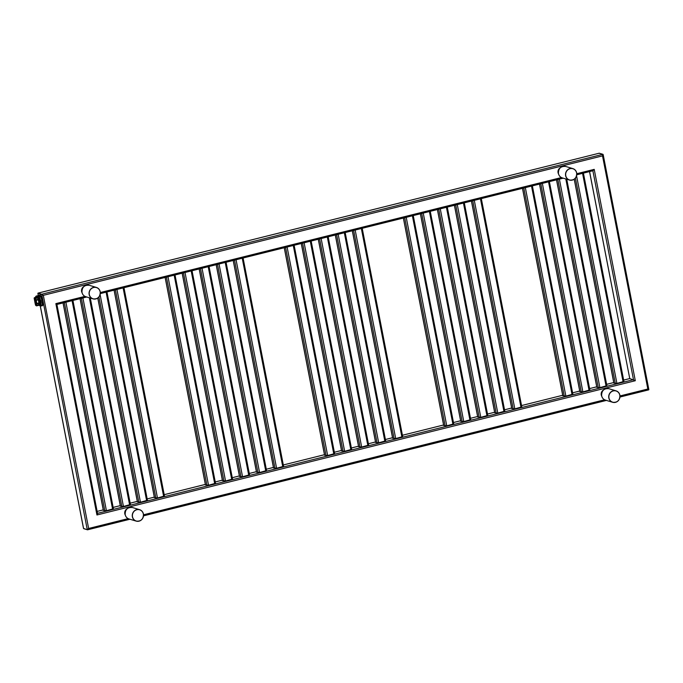 <?xml version="1.0" encoding="UTF-8"?>
<svg xmlns="http://www.w3.org/2000/svg" width="683" height="683" viewBox="0 0 683 683"><rect width="100%" height="100%" fill="white"/><g stroke="black" fill="none" stroke-linecap="round" stroke-linejoin="round"><path stroke-width="1.02" d="M603.627 389.908A4.474 4.209 106.7 0 0 601.732 396.217M125.271 515.042A4.474 4.209 -73.3 0 1 127.166 508.733M558.532 173.977A4.474 4.209 -73.3 0 1 560.427 167.668M83.966 286.493A4.474 4.209 106.7 0 0 82.071 292.802M96.943 514.982L97.541 513.454L56.911 304.43L55.861 303.628L96.943 514.982L635.301 380.721L629.811 378.561L623.647 380.098M635.301 380.721L594.219 169.367L592.87 170.759L576.768 174.771M576.768 174.797L592.87 170.759M623.844 381.447L616.92 383.402L613.897 383.018M606.828 385.69L599.905 387.645L596.874 387.261M589.813 389.933L582.889 391.888L579.858 391.504M572.798 394.176L565.874 396.131L562.843 395.747M521.752 406.914L514.82 408.869L511.798 408.485M504.737 411.157L497.805 413.113L494.782 412.728M487.713 415.401L480.789 417.356L477.759 416.971M470.698 419.644L463.774 421.599L460.743 421.215M453.683 423.887L446.759 425.842L443.728 425.458M402.637 436.616L395.705 438.571L392.682 438.187M385.622 440.859L378.689 442.815L375.667 442.43M368.598 445.103L361.674 447.058L358.652 446.673M351.583 449.354L344.659 451.301L341.628 450.917M334.568 453.597L327.644 455.544L324.613 455.168M283.522 466.327L276.598 468.282L273.567 467.898M266.507 470.57L259.574 472.525L256.552 472.141M249.491 474.813L242.559 476.768L239.537 476.384M232.468 479.056L225.544 481.011L222.521 480.627M215.452 483.299L208.528 485.254L205.498 484.87M103.406 510.338L106.428 510.713L113.361 508.767M120.421 506.094L123.444 506.47L130.376 504.524M137.437 501.843L140.459 502.227L147.391 500.272M154.452 497.6L157.483 497.984L164.407 496.029M629.752 378.578L589.583 171.595M37.889 293.468L38.291 295.551M40.297 305.839L83.522 528.232M37.983 293.161L43.319 295.338L88.636 528.471L87.509 529.812L83.505 528.437L40.229 305.822M619.968 397.036L648.671 389.873L647.834 389.011L648.85 389.6L603.166 154.563L602.517 155.878L602.833 154.29L598.974 153.24M129.949 519.242L87.509 529.812M128.156 518.619L88.636 528.471L87.253 529.641L41.714 294.236L43.319 295.338L602.517 155.878L647.834 389.011L619.985 395.952M35.653 302.893L35.84 302.117L35.106 301.895L35.653 302.893L36.276 302.945L36.242 302.023L35.089 299.504A2.297 0.683 76 0 0 34.901 301.502A2.297 0.683 76 0 0 36.199 303.961L36.242 302.023L35.49 301.587M36.148 301.579L35.217 300.674L35.021 301.451L35.755 301.673L35.849 300.716L35.098 300.494L35.029 301.442M35.217 300.674L35.721 300.341M36.447 305.839A4.243 1.264 -104 0 0 36.677 305.847A4.243 1.264 -104 0 0 36.993 305.574L36.378 303.406A2.527 0.751 76 0 1 35.038 303.004L35.61 305.19M37.864 296.84A4.243 1.264 76 0 1 38.026 296.764A4.243 1.264 76 0 1 38.248 296.772A4.243 1.264 76 0 1 40.357 300.938A4.243 1.264 76 0 1 40.075 305.002L36.677 305.847L35.499 305.053A4.021 1.195 76 0 0 36.703 305.421L40.152 304.268A4.243 1.264 -104 0 0 38.991 298.283L37.693 297.728L35.567 298.266A4.243 1.264 -104 0 0 34.85 297.617A4.243 1.264 -104 0 0 34.62 297.609A4.243 1.264 -104 0 0 34.304 297.882L34.159 298.121A4.021 1.195 76 0 1 35.362 298.505L35.917 299.863L38.043 299.325L37.778 297.942L35.644 298.471L36.071 300.392L38.197 299.863L38.991 298.283M36.66 295.91L35.414 297.472L37.924 296.849L35.542 297.105M40.562 296.593L41.996 300.503A5.507 1.639 -104 0 0 40.562 296.593L39.281 296.934A5.464 1.622 -104 0 0 38.82 296.251L37.42 295.765L40.092 295.893A5.507 1.639 -104 0 0 39.29 295.227A5.507 1.639 -104 0 0 38.991 295.218A5.507 1.639 -104 0 0 38.658 295.457L37.394 295.824A5.464 1.622 -104 0 0 37.164 296.302L37.189 296.26M41.253 305.856A5.507 1.639 -104 0 0 41.364 305.899A5.507 1.639 -104 0 0 41.663 305.907L42.295 305.753A5.507 1.639 -104 0 0 42.662 300.477A5.507 1.639 -104 0 0 39.93 295.073A5.507 1.639 -104 0 0 39.631 295.056L38.991 295.218M41.663 305.907A5.507 1.639 -104 0 0 41.996 305.668L40.707 305.941A5.464 1.622 -104 0 0 40.937 305.455L40.997 302.006A5.507 1.639 -104 0 0 40.758 300.81L41.996 300.503M42.226 305.173A5.507 1.639 -104 0 0 42.226 301.698L42.226 305.173L40.997 305.48A5.507 1.639 -104 0 1 40.758 305.975L40.715 305.958M38.658 295.457L40.092 295.893M42.226 301.698L40.937 301.997A5.464 1.622 -104 0 0 40.707 300.827L39.324 296.9A5.507 1.639 -104 0 0 38.863 296.2L38.82 296.251M36.284 296.482L36.199 296.021L35.49 296.926L36.284 296.482M36.438 304.037L36.993 305.395L39.862 304.14A4.021 1.195 -104 0 0 38.76 298.48L37.693 297.728M38.905 299.239L38.948 299.367A3.441 1.024 -104 0 1 39.699 303.261L40.152 304.268M604.609 399.786L143.532 514.786M594.219 169.367L576.785 173.713M561.409 177.546L100.333 292.537M84.957 296.379L55.861 303.628M592.878 170.776L633.482 379.663L97.524 513.334M606.624 384.324L613.744 382.548L606.632 384.341M596.729 386.817L589.608 388.584L596.729 386.791M579.713 391.06L572.593 392.827L579.713 391.035M521.547 405.548L562.69 395.278L521.547 405.565M511.644 408.033L504.532 409.809L511.644 408.016M487.508 414.035L494.629 412.259L487.517 414.052M477.613 416.519L470.502 418.295L477.613 416.502M460.598 420.762L453.478 422.538L460.598 420.745M402.432 435.25L443.583 424.988L402.432 435.267M392.537 437.735L385.417 439.51L392.529 437.718M375.513 441.986L368.402 443.754L375.513 441.961M351.378 447.98L358.498 446.204L351.386 448.005M341.483 450.473L334.371 452.248L341.483 450.456M283.317 464.961L324.468 454.699L283.317 464.978M273.422 467.445L266.302 469.221L273.413 467.428M256.407 471.688L249.286 473.464L256.398 471.671M232.263 477.69L239.383 475.914L232.271 477.707M222.368 480.175L215.256 481.95M205.352 484.418L164.202 494.68L205.352 484.401M147.186 498.906L154.298 497.13L147.186 498.931M137.292 501.399L130.171 503.175L137.283 501.373M113.147 507.392L120.268 505.625L113.156 507.418M103.253 509.885L97.148 511.405L103.253 509.868M563.176 178.161L100.307 293.605L563.21 178.178M86.715 296.994L56.911 304.422M38.239 295.56L37.992 293.127L599.273 153.197L38.043 293.135L41.714 294.236L602.935 154.298L599.367 153.248M83.838 528.71L87.586 529.812M648.619 389.865L619.968 397.011M606.376 400.409L143.507 515.844M129.915 519.234L87.689 529.76M574.266 179.168L613.915 383.146M575.402 178.092L615.34 383.573M582.556 173.345L623.092 381.865M576.572 175.821L616.92 383.402M556.56 179.834L596.899 387.389M557.832 179.518L598.325 387.816M565.806 178.955L606.077 386.108M559.377 179.134L599.905 387.645M539.544 184.077L579.884 391.632M540.816 183.761L581.31 392.059M548.526 181.84L589.053 390.352M542.353 183.377L582.889 391.888M522.521 188.32L562.869 395.875M523.801 188.004L564.286 396.302M531.511 186.083L572.038 394.595M525.338 187.62L565.874 396.131M471.475 201.05L511.823 408.605M472.756 200.734L513.24 409.032M480.456 198.813L520.992 407.324M474.292 200.35L514.82 408.869M454.46 205.301L494.799 412.848M455.732 204.977L496.225 413.275M463.441 203.056L503.977 411.567M457.277 204.593L497.805 413.113M437.444 209.544L477.784 417.091M438.717 209.22L479.21 417.518M446.426 207.299L486.962 415.819M440.262 208.836L480.789 417.356M420.429 213.788L460.769 421.334M421.701 213.463L462.195 421.761M429.411 211.542L469.938 420.062M423.247 213.079L463.774 421.599M403.405 218.031L443.754 425.586M404.686 217.706L445.179 426.013M412.395 215.785L452.923 424.305M406.223 217.322L446.759 425.842M353.64 230.444L394.125 438.742M352.36 230.76L392.708 438.315M355.177 230.06L395.705 438.571M361.35 228.523L401.877 437.035M336.625 234.687L377.11 442.985M335.344 235.003L375.693 442.558M338.162 234.303L378.689 442.815M344.326 232.766L384.862 441.278M319.601 238.93L360.095 447.228M318.329 239.246L358.669 446.802M321.147 238.546L361.674 447.058M327.311 237.01L367.847 445.521M302.586 243.174L343.079 451.472M301.314 243.489L341.654 451.045M304.131 242.789L344.659 451.301M310.295 241.253L350.831 449.764M285.571 247.417L326.064 455.715M284.299 247.733L324.638 455.288M287.108 247.033L327.644 455.544M293.28 245.496L333.808 454.007M234.525 260.146L275.01 468.444M233.244 260.471L273.593 468.017M236.062 259.762L276.598 468.282M242.234 258.225L282.762 466.737M217.51 264.389L257.995 472.687M216.229 264.714L256.577 472.26M219.047 264.005L259.574 472.525M225.211 262.468L265.747 470.988M200.495 268.632L240.979 476.939M199.214 268.957L239.554 476.503M202.031 268.248L242.559 476.768M208.195 266.712L248.732 475.231M183.471 272.884L223.964 481.182M182.199 273.2L222.538 480.755M185.016 272.5L225.544 481.011M191.18 270.955L231.716 479.475M166.456 277.127L206.949 485.425M165.184 277.443L205.523 484.998M168.001 276.743L208.528 485.254M174.165 275.198L214.701 483.718M112.601 509.176L72.065 300.665M106.428 510.713L65.901 302.202M104.849 510.884L64.356 302.586M103.423 510.457L63.084 302.902M129.616 504.933L89.345 297.779M123.444 506.47L82.916 297.959M121.864 506.641L81.379 298.343M120.447 506.214L80.099 298.659M146.632 500.69L106.104 292.179M140.459 502.227L100.111 294.646M138.88 502.398L98.941 296.926M137.462 501.971L97.814 298.001M163.647 496.447L123.119 287.936M157.483 497.984L116.947 289.472M155.895 498.155L115.41 289.857M154.478 497.728L114.129 290.173M608.92 388.704A5.968 5.609 -73.3 0 0 601.672 395.799A5.968 5.609 106.7 0 0 605.488 400.136C603.413 399.427 602.124 397.967 601.621 395.764C601.578 390.633 604.011 388.277 608.92 388.704L616.066 390.855A5.968 5.609 -73.3 0 1 619.882 395.192A5.968 5.609 106.7 0 1 612.634 402.287C617.5 402.705 619.925 400.34 619.891 395.192C619.387 392.998 618.115 391.547 616.066 390.855A5.968 5.609 -73.3 0 0 608.818 397.95A5.968 5.609 106.7 0 0 612.634 402.287L605.488 400.136M608.963 397.933A5.857 5.507 106.7 0 0 615.494 402.244A5.857 5.507 106.7 0 0 619.814 395.226A5.857 5.507 -73.3 0 0 613.283 390.915A5.857 5.507 -73.3 0 0 608.963 397.933M129.027 518.969A5.968 5.609 -73.3 0 1 125.22 514.632A5.968 5.609 106.7 0 1 132.459 507.529C127.55 507.11 125.117 509.458 125.168 514.589C125.672 516.8 126.953 518.252 129.027 518.969L136.173 521.112A5.968 5.609 -73.3 0 1 132.365 516.775A5.968 5.609 106.7 0 1 139.614 509.68L132.459 507.529M143.421 514.017A5.968 5.609 106.7 0 0 139.614 509.68C141.654 510.372 142.926 511.823 143.43 514.017C143.464 519.165 141.048 521.53 136.173 521.112A5.968 5.609 -73.3 0 0 143.421 514.026M143.353 514.051A5.857 5.507 -73.3 0 1 139.033 521.078A5.857 5.507 -73.3 0 1 132.511 516.758A5.857 5.507 106.7 0 1 136.831 509.74A5.857 5.507 106.7 0 1 143.353 514.051M558.472 173.559A5.968 5.609 -73.3 0 1 565.72 166.464C560.811 166.037 558.378 168.394 558.421 173.525C558.925 175.727 560.214 177.187 562.288 177.896A5.968 5.609 106.7 0 1 558.472 173.559M562.288 177.896L569.434 180.047C574.301 180.466 576.725 178.101 576.691 172.953C576.187 170.759 574.915 169.307 572.866 168.607A5.968 5.609 -73.3 0 0 565.618 175.71A5.968 5.609 106.7 0 0 569.434 180.047A5.968 5.609 106.7 0 0 576.683 172.953A5.968 5.609 -73.3 0 0 572.866 168.607L565.72 166.464M565.763 175.693A5.857 5.507 -73.3 0 1 570.092 168.675A5.857 5.507 -73.3 0 1 576.614 172.987A5.857 5.507 106.7 0 1 572.294 180.005A5.857 5.507 106.7 0 1 565.763 175.693M89.268 285.289A5.968 5.609 106.7 0 0 82.02 292.384A5.968 5.609 -73.3 0 0 85.827 296.721C83.753 296.012 82.472 294.552 81.969 292.35C81.917 287.219 84.35 284.862 89.268 285.289L96.414 287.441A5.968 5.609 106.7 0 0 89.166 294.535A5.968 5.609 -73.3 0 0 92.973 298.872C97.848 299.291 100.264 296.926 100.23 291.778A5.968 5.609 -73.3 0 1 92.973 298.872L85.827 296.721M100.222 291.778A5.968 5.609 106.7 0 0 96.414 287.441C98.454 288.132 99.727 289.583 100.23 291.778M100.153 291.812A5.857 5.507 106.7 0 0 93.631 287.5A5.857 5.507 106.7 0 0 89.311 294.518A5.857 5.507 -73.3 0 0 95.833 298.83A5.857 5.507 -73.3 0 0 100.153 291.812M35.456 297.395L34.176 297.976L34.492 300.153A2.527 0.751 76 0 1 35.823 300.554L36.071 300.392A2.758 0.82 -104 0 1 36.677 303.5L38.803 302.97A2.758 0.82 -104 0 0 38.197 299.863L38.948 299.367M36.378 303.406L36.72 304.003L38.854 303.474L38.803 302.97A0.692 0.47 2.9 0 1 39.699 303.261M36.395 301.954A2.297 0.683 76 0 1 36.481 303.491M34.765 301.527A2.758 0.82 -104 0 0 35.217 303.064L35.234 303.653M35.038 303.004L34.432 299.504M35.823 300.554L35.627 299.888M34.432 299.53L34.15 298.138M37.924 296.849L37.437 296.909M39.281 296.934L40.707 300.827M40.937 305.455L40.937 301.997M39.085 305.25A5.464 1.622 -104 0 0 39.273 305.514L38.82 304.831M37.164 296.32L37.403 295.782M35.866 296.798L36.447 296.311M39.716 303.38L38.854 303.474L39.119 305.045M86.75 297.003L56.92 304.447M589.523 171.612L629.752 378.561L623.639 380.081M222.368 480.158L215.247 481.933M606.41 400.417L143.507 515.861M574.215 179.211L613.846 383.095M583.419 173.132L623.92 381.498M556.5 179.851L596.831 387.338M566.762 179.245L606.897 385.741M539.485 184.094L579.816 391.581M549.38 181.627L589.881 389.984M522.469 188.337L562.801 395.824M532.364 185.87L572.866 394.228M471.415 201.067L511.746 408.554M481.319 198.599L521.821 406.966M454.4 205.31L494.731 412.797M464.303 202.842L504.805 411.209M437.385 209.553L477.716 417.04M447.288 207.086L487.79 415.452M420.369 213.796L460.701 421.283M430.264 211.329L470.766 419.695M403.354 218.039L443.685 425.535M413.249 215.572L453.751 423.938M362.203 228.301L402.705 436.668M352.3 230.777L392.631 438.264M345.188 232.553L385.69 440.911M335.285 235.02L375.616 442.507M328.173 236.796L368.675 445.154M318.269 239.263L358.601 446.75M311.158 241.039L351.66 449.397M301.254 243.507L341.585 450.993M294.134 245.282L334.636 453.649M284.239 247.75L324.57 455.237M243.088 258.012L283.59 466.378M233.193 260.479L273.524 467.966M226.073 262.255L266.575 470.621M216.169 264.722L256.501 472.209M209.058 266.498L249.56 474.864M199.154 268.965L239.485 476.461M192.043 270.741L232.544 479.107M182.139 273.209L222.47 480.704M175.019 274.984L215.521 483.351M165.124 277.46L205.455 484.947M113.429 508.818L72.927 300.452M103.355 510.406L63.024 302.919M130.444 504.575L90.301 298.07M120.37 506.163L80.039 298.676M147.46 500.323L106.958 291.965M137.394 501.92L97.763 298.036M164.475 496.08L123.973 287.722M154.409 497.676L114.078 290.19M35.226 303.67L35.499 305.053M36.199 296.021L37.821 296.849M40.741 305.975L39.307 305.54"/></g></svg>

